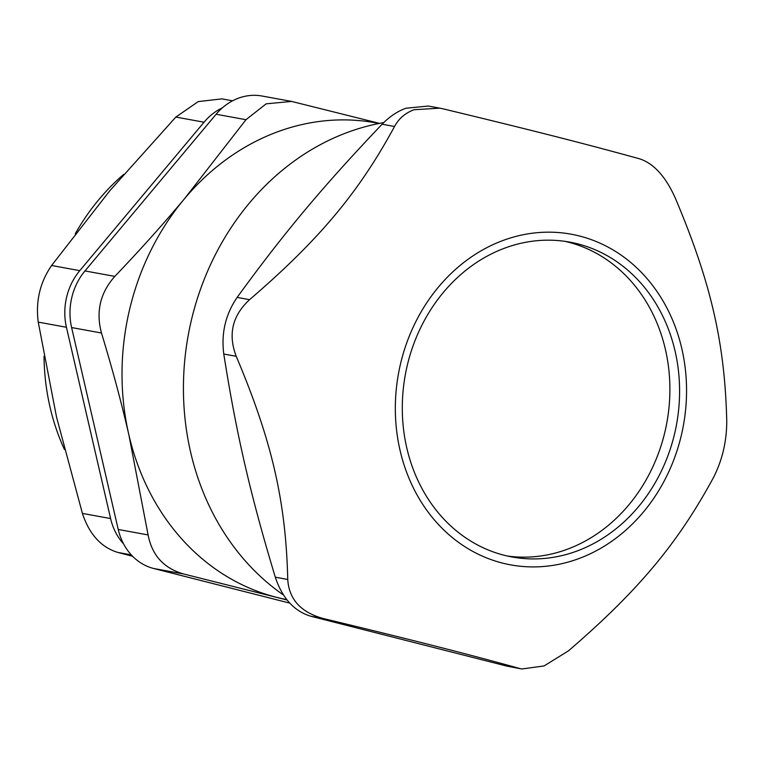 <?xml version="1.0" encoding="UTF-8"?>
<svg xmlns="http://www.w3.org/2000/svg" width="765" height="765" viewBox="0 0 765 765"><rect width="100%" height="100%" fill="white"/><g stroke="black" fill="none" stroke-linecap="round" stroke-linejoin="round"><path stroke-width="1.15" d="M507.338 556.012A160.048 137.872 100.4 0 0 666.87 422.576A160.048 137.872 100.4 0 0 564.857 241.329M283.547 595.055A256.074 220.597 -79.6 0 1 186.354 346.851A256.074 220.597 -79.6 0 1 349.165 131.79A256.074 220.597 -79.6 0 1 383.676 122.62M507.224 666.2L310.733 616.217L323.174 618.493C300.827 612.316 289.017 599.311 287.745 579.468L275.304 577.192C250.384 494.745 236.414 434.224 223.782 354.032L236.222 356.299C227.874 334.468 232.321 315.601 249.572 299.679L237.131 297.403C283.805 233.172 323.117 186.211 382.098 124.226L394.539 126.502C398.737 118.623 405.24 113.038 414.056 109.72L439.77 108.152L443.318 108.898C531.809 130.203 585.091 143.763 639.798 158.881C653.788 163.528 665.598 176.533 675.227 197.906C710.895 282.314 724.866 342.835 726.75 421.075C726.74 441.376 722.284 460.253 713.401 477.695C677.465 543.886 638.153 590.857 568.443 650.872L544.097 665.933L521.883 668.983L507.224 666.2L521.883 668.983M275.304 577.192C282.256 598.125 294.066 611.13 310.733 616.217M237.131 297.403C225.551 314.358 221.095 333.234 223.782 354.032M439.77 108.152L428.228 106.039L405.928 108.238C397.37 111.355 389.423 116.682 382.098 124.226M236.222 356.299C271.891 440.716 285.861 501.238 287.745 579.468M394.539 126.502C358.603 192.694 319.292 239.665 249.572 299.679M323.174 618.493C411.666 639.798 464.957 653.348 519.665 668.476M504.125 240.076A168.08 144.795 100.4 0 0 437.351 523.317A168.08 144.795 100.4 0 0 681.347 435.275A168.08 144.795 100.4 0 0 504.125 240.076M505.885 247.697A160.048 137.872 100.4 0 0 402.333 411.685A160.048 137.872 100.4 0 0 512.158 556.997A160.048 137.872 100.4 0 0 676.566 424.346A160.048 137.872 100.4 0 0 569.715 242.113A160.048 137.872 100.4 0 0 505.885 247.697M64.451 449.514A213.397 183.83 -79.6 0 1 44.026 356.299M75.219 233.87A213.397 183.83 -79.6 0 1 123.729 174.363M118.231 529.466A58.197 50.136 100.4 0 0 153.66 568.491L183.523 573.951C163.815 568.299 152.006 555.294 148.094 534.926L118.231 529.466L71.614 327.554L101.477 333.014C95.759 311.661 100.215 292.785 114.827 276.395L84.963 270.934A58.197 50.136 100.4 0 0 71.614 327.554M84.963 270.934L216.122 114.243L245.986 119.703L184.461 198.785A242.495 208.902 100.4 0 0 128.845 434.711A242.495 208.902 100.4 0 0 276.471 597.302A242.495 208.902 100.4 0 0 286.789 599.607M245.986 119.703L266.153 103.83L291.637 101.429L262.012 96.017A58.197 50.136 100.4 0 0 216.122 114.243M289.792 603.116L153.66 568.491M379.134 123.461L375.692 122.83A242.495 208.902 100.4 0 0 278.967 131.303A242.495 208.902 100.4 0 0 184.461 198.785C163.356 224.011 140.138 249.878 114.827 276.395M183.523 573.951L287.114 600.018M291.637 101.429L379.545 123.385M101.477 333.014C112.226 368.309 121.348 402.208 128.845 434.711L148.094 534.926M232.56 100.808L221.984 98.876L198.259 101.592L175.854 117.064L204.035 122.218A58.197 50.136 -79.6 0 1 222.405 107.808M204.035 122.218L79.78 270.657L51.599 265.503C39.971 282.448 35.515 301.324 38.25 322.122L66.431 327.277A58.197 50.136 -79.6 0 1 79.78 270.657M66.431 327.277L110.6 518.565L82.41 513.411L56.534 417.078L38.25 322.122M123.567 543.886A58.197 50.136 -79.6 0 1 110.6 518.565M82.41 513.411C89.314 534.324 101.123 547.338 117.839 552.435L131.303 554.893M132.622 556.289L117.839 552.435M51.599 265.503L109.93 190.59L175.854 117.064"/></g></svg>
